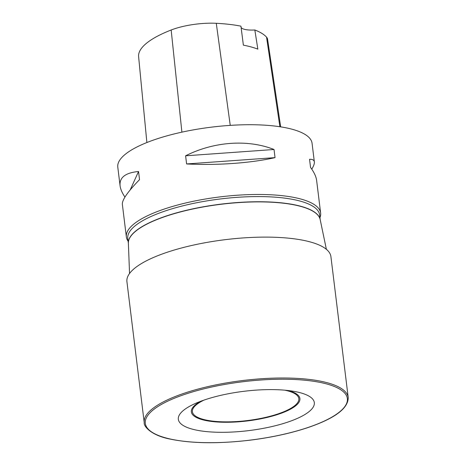 <?xml version="1.0" encoding="UTF-8"?>
<svg xmlns="http://www.w3.org/2000/svg" width="466" height="466" viewBox="0 0 466 466"><rect width="100%" height="100%" fill="white"/><g stroke="black" fill="none" stroke-linecap="round" stroke-linejoin="round"><path stroke-width="0.7" d="M126.921 281.662A102.759 29.702 -7 0 1 225.294 239.664A102.759 29.702 -7 0 1 330.912 256.62L348.213 397.504A102.759 29.702 -7 0 0 242.594 380.547A102.759 29.702 -7 0 0 144.221 422.551L126.921 281.662M287.306 422.266A68.508 19.799 -7 0 1 217.069 432.244A68.508 19.799 -7 0 1 178.332 419.307A68.508 19.799 -7 0 1 243.916 391.3A68.508 19.799 -7 0 1 314.323 402.607A68.508 19.799 -7 0 1 287.306 422.266M128.109 241.172A97.866 28.286 -7 0 1 126.356 236.897A97.866 28.286 -7 0 1 164.952 208.815A97.866 28.286 -7 0 1 265.288 194.561A97.866 28.286 -7 0 1 320.631 213.044A97.866 28.286 -7 0 1 319.961 217.616M320.631 213.044L316.63 180.447C316.146 176.637 314.119 172.304 310.548 167.44L309.552 159.302C312.505 159.168 314.107 160.048 314.358 161.947L312.069 143.301A97.866 28.286 173 0 0 256.725 124.812A97.866 28.286 173 0 0 156.39 139.066A97.866 28.286 173 0 0 117.787 167.154L120.082 185.8C119.279 177.494 125.43 172.729 138.536 171.505L139.538 179.643C127.766 191.73 122.034 199.949 122.354 204.3L126.356 236.897M186.61 163.945L185.608 155.807C213.853 141.53 247.825 139.107 274.037 149.499L275.033 157.636C250.772 163.123 216.806 165.547 186.61 163.945L275.033 157.636M124.94 197.083C122.121 192.901 120.502 189.144 120.082 185.8M314.358 161.947C314.55 163.624 313.688 166.03 311.766 169.164M280.672 126.857L267.56 39.15A38.643 11.167 173 0 0 266.54 37.134A104.704 30.261 173 0 0 254.838 29.993L257.838 49.128A105.211 30.412 -7 0 0 243.374 45.144L240.939 26.16A104.704 30.261 173 0 0 216.282 23.3A38.643 11.167 173 0 0 171.162 30.005A104.704 30.261 173 0 0 138.565 56.141A38.643 11.167 173 0 0 138.583 56.334L146.877 142.538L138.565 56.141M241.108 27.482A17.125 4.951 173 0 0 254.838 29.993M185.608 155.807L274.037 149.499M130.195 189.912L138.536 171.505M307.21 427.759A101.78 29.416 173 0 0 285.775 379.248A101.78 29.416 173 0 0 146.004 425.854A101.78 29.416 173 0 0 307.21 427.759M203.939 400.125A53.625 15.5 173 0 0 207.475 420.332A53.625 15.5 173 0 0 277.695 414.012A53.625 15.5 173 0 0 284.843 390.193M288.017 390.514A54.697 15.809 -7 0 1 278.342 414.262A54.697 15.809 -7 0 1 208.028 420.944A54.697 15.809 -7 0 1 200.933 401.209M326.381 249.316L320.177 219.573A96.648 27.937 173 0 0 264.583 201.959A96.648 27.937 173 0 0 166.548 216.061A96.648 27.937 173 0 0 128.371 243.124L129.548 273.484M128.377 243.293A96.643 27.931 -7 0 1 220.936 204.143A96.643 27.931 -7 0 1 320.212 219.736M128.383 243.386L127.777 238.47A96.643 27.931 -7 0 1 220.302 198.97A96.643 27.931 -7 0 1 319.629 214.913L320.229 219.83M171.162 30.005L181.897 132.152M266.54 37.134L279.891 126.74M216.282 23.3L230.245 125.377M144.221 422.551C143.534 426.844 152.271 435.762 170.358 439.129C191.654 443.498 217.954 443.882 249.246 440.277C270.734 437.638 290.12 433.462 307.409 427.759C334.728 418.52 348.329 408.437 348.213 397.504"/></g></svg>
